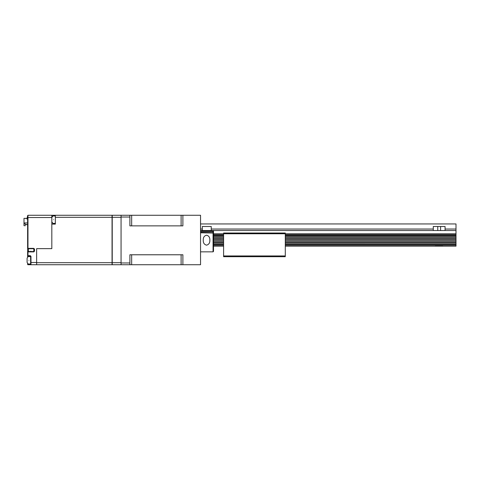 <?xml version="1.0" encoding="UTF-8"?>
<svg xmlns="http://www.w3.org/2000/svg" width="480" height="480" viewBox="0 0 480 480"><rect width="100%" height="100%" fill="white"/><g stroke="black" fill="none" stroke-linecap="round" stroke-linejoin="round"><path stroke-width="0.72" d="M28.482 251.538L28.482 248.712L33.804 248.712L33.804 251.538L27.624 251.538L27.624 249.06M28.482 248.712L27.624 248.712M51.822 248.646L51.822 217.536L27.972 217.536L27.972 248.358L33.804 248.358L34.512 249.06L34.512 251.184L33.804 251.892L27.972 251.892L27.972 255.654L30.27 255.654L30.978 256.356L30.978 262.488L36.63 262.488L36.63 248.646L51.822 248.646L36.63 248.646M27.624 251.184L27.624 255.654L30.624 256.356L30.624 264.36L30.27 264.714L30.978 264.714L27.972 264.714L27.624 264.36A0.354 0.354 0 0 0 27.972 264.714M36.63 264.726L112.05 264.726L112.05 262.692L36.63 262.692L36.63 264.726L30.978 264.714L30.624 264.36L30.978 264.714L30.624 264.36L30.978 264.714L30.978 262.488L30.624 262.344M33.804 251.892L34.158 251.184L33.804 251.538L34.158 251.184L33.804 248.358M27.624 217.686L27.972 217.536L27.972 215.274L27.624 215.622L27.624 248.358L27.972 248.712L27.624 248.358M27.624 215.622L27.972 215.274L51.822 215.274L51.822 217.536M51.828 224.1L51.822 218.184M27.972 256.008L27.624 255.654L27.624 257.1L27.624 255.654A0.354 0.354 0 0 0 27.972 256.008L27.972 256.83M27.624 251.892L27.972 251.538L27.972 251.892L27.624 251.538M27.624 263.508L27.624 264.36M30.798 251.184L30.798 251.538M51.822 218.718L51.828 219.156M51.822 217.998L51.834 217.566C52.728 216.066 53.316 215.532 53.586 215.976L55.35 215.976M51.828 220.218L51.822 220.656M51.822 221.376L51.834 221.808C52.752 223.308 53.34 223.842 53.586 223.398L55.35 223.398M51.822 215.274L55.35 215.274L55.35 217.308L112.05 217.308L112.05 262.692M51.822 224.1L55.35 224.1L55.35 217.308M51.822 216.156L52.818 216.156M112.05 217.308L112.05 215.274L55.35 215.274M112.14 262.62L112.14 217.38M112.164 221.454L112.206 235.584M112.206 244.416L112.164 258.546M27.108 258.186L27.108 262.422M27.108 259.776L27.09 258.438L27.09 259.776M27.108 260.838L27.09 262.176M27.108 217.44L27.09 219.03M121.062 215.274L129.894 215.274L129.894 217.038L121.062 217.038L121.062 215.274L112.23 215.274L112.23 217.308L121.062 217.308L121.062 262.692L112.23 262.692L112.23 217.308M112.23 262.692L112.23 264.726L121.062 264.726L121.062 262.962L129.894 262.962L129.894 264.726L121.062 264.726M25.944 218.352L24 218.352L24 223.656L26.91 224.712M27.624 222.948L24 222.948M27.624 218.766L25.944 218.574M25.416 225.684L24 225.684L24 223.266M25.416 224.712L27.624 224.526M213.066 230.526L213.504 231.114L213.054 231.114L213.054 230.526M200.544 232.026L213.054 232.026L213.054 231.114L200.544 231.114M213.504 232.026L213.504 251.394L213.054 251.844L213.054 232.026L213.504 232.026L213.504 231.114M209.838 240.174C209.982 242.856 208.89 244.524 206.556 245.166C204.216 244.53 203.118 242.862 203.262 240.174C203.118 237.492 204.21 235.83 206.544 235.188C208.89 235.83 209.982 237.492 209.838 240.174M213.126 230.46L213.39 230.856M285.288 235.728L456 235.728L456 223.944L200.544 223.944M456 235.728L456 239.382L285.288 239.382M285.288 240.972L456 240.972L456 239.382M456 240.972L456 242.124L285.288 242.124M285.288 246.174L456 246.174L456 243.672L285.288 243.666L456 243.672L456 242.124M445.074 229.032L445.074 226.488L433.278 226.488L433.278 230.526L445.074 230.526L445.074 229.032L456 229.032M456 230.526L445.074 230.526M202.308 230.526L202.308 226.488L211.236 226.488L211.236 230.526L200.544 230.526M213.504 230.544L213.504 230.964M433.278 230.526L211.236 230.526M223.596 246.174L213.504 246.174M285.288 255.954L223.596 255.954L223.596 256.704L285.288 256.704L285.288 233.016L223.596 233.016L223.596 233.76L285.288 233.76M223.596 255.954L223.596 233.76M435.252 246.054L442.764 246.054M442.902 246.186L443.214 246.174M435.114 246.186L434.802 246.186M129.894 215.274L182.886 215.274L182.886 225.87L129.894 225.87L129.894 217.038M129.894 262.962L129.894 254.778L182.886 254.778L182.886 264.726L200.544 264.726L200.544 215.274L182.886 215.274M121.062 217.038L121.062 262.962M182.886 264.726L129.894 264.726M30.978 256.356L30.624 256.356M30.27 255.654L30.27 256.008M34.512 251.184L34.158 251.184M34.512 249.06L34.158 249.06M30.27 264.36L27.972 264.36L27.972 263.778M53.586 219.684C53.586 214.902 53.586 214.902 53.586 219.684C53.586 224.472 53.586 224.472 53.586 219.684M28.86 260.304C28.86 255.522 28.86 255.522 28.86 260.304C28.86 265.092 28.86 265.092 28.86 260.304M213.504 233.07L200.544 232.788M440.586 226.488L440.586 230.526M437.76 226.488L437.76 230.526M200.544 229.032L202.308 229.032M456 233.844L285.288 233.844M223.596 233.844L213.504 233.844M211.236 229.032L433.278 229.032M456 234.216L285.288 234.216M223.596 234.216L213.504 234.216M213.504 235.194L223.596 235.194M285.288 235.194L456 235.194M213.504 235.728L223.596 235.728M456 245.16L285.288 245.16M223.596 245.16L213.504 245.16M456 244.626L285.288 244.626M223.596 244.626L213.504 244.626M213.504 236.682L223.596 236.682L213.504 236.682M285.288 236.682L456 236.682L285.288 236.682M223.596 243.666L213.504 243.666L223.596 243.672M213.504 237.858L223.596 237.858M285.288 237.858L456 237.858M213.504 238.23L223.596 238.23M285.288 238.23L456 238.23M456 242.496L285.288 242.496M223.596 242.496L213.504 242.496M223.596 242.124L213.504 242.124M223.596 239.382L213.504 239.382M213.504 240.972L223.596 240.972M213.504 239.556L223.596 239.556M285.288 239.556L456 239.556M456 240.798L285.288 240.798M223.596 240.798L213.504 240.798M131.658 215.274L131.658 225.87M181.116 225.87L181.116 215.274M181.116 264.726L181.116 254.778M131.658 254.778L131.658 264.726M27.102 258.186C27.846 256.77 28.434 256.236 28.86 256.596L30.624 256.596M30.624 264.012L28.86 264.012C28.608 264.462 28.026 263.928 27.102 262.422M27.624 216.354L27.102 217.44M213.054 251.844L200.544 251.844"/></g></svg>
